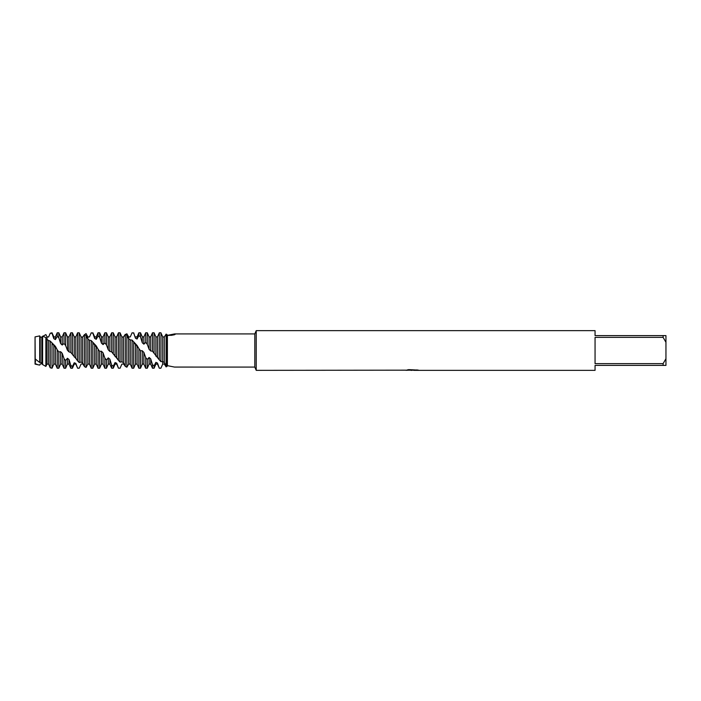 <?xml version="1.0" encoding="UTF-8"?>
<svg xmlns="http://www.w3.org/2000/svg" width="701" height="701" viewBox="0 0 701 701"><rect width="100%" height="100%" fill="white"/><g stroke="black" fill="none" stroke-linecap="round" stroke-linejoin="round"><path stroke-width="1.05" d="M35.243 362.89L35.05 336.892L39.712 335.893L39.712 362.505L40.211 362.329L40.211 336.962L39.712 335.893M42.919 364.765L41.806 363.758L40.211 364.038L39.712 365.107L35.05 364.108L35.252 362.89M405.94 370.172L256.224 370.347L254.805 367.087L174.496 367.07L167.399 365.65L167.399 335.472L166.908 334.491L167.408 335.35L169.405 334.964A9.569 6.765 -90 0 0 174.496 333.93L174.584 333.921C176.091 334.649 173.699 335.166 167.399 335.472L167.399 335.35M254.805 367.087L254.805 333.913L256.224 330.653L595.061 330.653L595.061 335.613L663.111 335.613L663.111 337.374L665.95 342.263L665.95 335.613L663.111 335.613M169.248 334.999A9.648 6.817 -90 0 0 174.584 333.921L254.805 333.913M174.873 333.913L175.355 334.158M256.224 370.347L256.224 330.653M412.898 370.207L409.875 370.207M411.89 370.347L411.049 370.347M665.95 342.263L665.95 358.737L663.111 363.626L663.111 365.387L595.061 365.387L595.061 370.347L413.783 370.347L417.13 369.909M663.111 363.626L595.061 363.626L595.061 337.374L663.111 337.374M405.94 370.312L412.609 370.04L406.895 370.04L408.753 369.629L417.84 370.093M418.585 370.172C412.635 370.207 412.635 370.251 418.585 370.303M409.437 370.207L413.783 370.207M407.456 369.9L412.609 370.04M169.405 334.964L174.496 333.93M150.242 350.5L150.689 350.964L150.689 336.892L152.494 332.782L152.494 351.21L157.497 357.641L157.497 336.892L159.302 332.782L159.302 359.885L160.897 361.628L162.702 361.558L164.297 362.452L166.111 366.08L166.908 366.509L167.408 365.65M35.514 361.76L35.05 358.842L35.05 363.556L38.213 364.87M162.702 362.102L162.702 364.108L164.297 364.003L166.111 366.877L166.908 366.509L166.908 334.491L166.111 334.123L164.297 336.997L162.702 336.892L160.897 332.782L159.302 332.782M663.111 365.387L665.95 365.387L665.95 358.737M39.712 362.505L35.05 358.842L35.05 336.892M40.211 362.329L41.806 363.057L41.806 337.242L40.211 336.962M41.806 363.057L42.612 364.564L45.863 366.404L45.863 337.549L42.612 336.156L41.806 337.242M42.612 336.156L42.612 364.564M162.702 364.108L160.897 368.218L159.302 368.218L157.497 363.065L155.902 362.338L154.089 365.861L152.494 364.678L152.494 368.218L154.089 368.218L154.089 365.861M160.897 361.628L160.985 332.975M162.702 361.558L162.702 336.892M164.297 362.452L164.297 336.997M160.897 368.218L159.302 368.078M166.111 334.123L166.111 366.08M155.902 362.338L155.902 364.108L157.497 364.108L157.497 363.065M157.497 357.641L159.302 359.885M155.902 356.178L155.902 336.892L154.089 332.782L152.494 332.782M154.089 353.348L154.089 332.782M152.494 364.678L150.689 358.824L149.094 357.457L147.289 359.464L145.694 357.554L145.694 368.218L147.289 368.218L147.289 359.464M149.094 357.457L149.094 364.108L150.689 364.108L150.689 358.824M126.872 333.79L128.677 336.927L130.272 336.909L132.077 332.809L133.672 333.063L135.486 338.233L137.081 339.039L137.081 336.892L138.886 332.782L138.886 335.63L140.48 336.909L142.285 342.763L143.88 344.173L143.88 336.892L145.694 332.782L145.694 342.36L147.289 344.322L149.094 349.317L150.689 350.964L152.494 351.21M145.694 332.782L147.289 332.782L147.289 344.322M145.694 357.554L143.88 352.401L142.285 350.754L142.285 364.108L140.48 368.218L138.886 368.218L138.886 348.581L137.081 345.479L132.077 340.108L132.077 368.218L133.672 368.218L133.672 341.922M140.48 368.218L140.48 350.728L138.886 348.581M138.886 332.782L140.48 332.782L140.48 336.909M135.486 343.989L135.486 364.108L137.081 364.108L137.081 345.479M130.272 336.892L129.597 336.892L130.272 336.909L132.077 332.782L133.672 333.063M126.872 367.21L128.677 364.073L130.272 364.108L130.272 339.88L128.677 338.925L126.872 335.376L125.277 334.368L123.464 337.058L121.878 336.901L120.064 332.782L118.469 332.782L118.469 360.402L120.064 362.11L120.064 332.782M128.677 364.073L128.677 338.925M120.064 362.11L121.869 361.83L123.464 362.654L125.277 366.378L126.872 367.219L126.872 335.376M123.464 362.654L123.464 337.058M125.277 334.368L125.277 366.378M125.497 366.509L123.464 363.942L121.878 364.099L120.064 368.218L118.469 368.148L120.064 368.218M121.878 361.83L121.878 336.901M84.208 334.938L86.039 333.588L87.844 336.901L89.439 336.944L91.253 332.782L92.847 333.185L94.653 338.452L96.247 339.302L96.247 336.892L98.052 332.782L98.052 335.981L99.647 337.312L101.461 343.157L103.056 344.594L103.056 336.892L104.861 332.782L104.861 342.912L106.456 344.901L108.261 349.79L109.855 351.438L109.855 336.892L111.669 332.782L111.669 351.832L116.664 358.036L116.664 336.892L118.469 332.782M116.664 358.036L118.469 360.402M118.469 368.148L116.664 363.232L115.069 362.566L113.255 366.159L111.669 365.037L111.669 368.218L113.255 368.218L113.255 366.159M115.069 362.566L115.069 364.108L116.664 364.108L116.664 363.241M115.069 356.607L115.069 336.892L113.255 332.782L111.669 332.782M113.255 353.961L113.255 332.782M109.855 351.438L111.669 351.832M111.669 365.037L109.855 359.192L108.261 357.86L106.456 359.99L104.861 358.115L104.861 368.218L106.456 368.218L106.456 359.99M108.261 357.86L108.261 364.108L109.855 364.108L109.855 359.192M104.861 332.782L106.456 332.782L106.456 344.901M98.052 332.782L99.647 332.782L99.647 337.312M104.861 358.115L103.056 352.866L101.461 351.227L101.461 364.108L99.647 368.218L98.052 368.218L98.052 349.194L96.247 345.926L91.253 340.616L91.253 368.218L92.847 368.218L92.847 342.465M99.647 368.218L99.647 351.341L98.052 349.194M94.653 344.41L94.653 364.108L96.247 364.108L96.247 345.926M91.253 332.782L92.847 333.185M42.612 336.436L45.863 334.596L47.02 336.892L48.614 336.988L50.227 333.22L52.014 333.334L53.819 338.679L55.414 339.573L55.414 336.892L57.228 332.782L57.228 336.34L58.814 337.733L60.628 343.56L62.223 345.023L62.223 336.892L64.028 332.782L64.028 343.472L65.622 345.488L67.427 350.263L69.022 351.911L69.022 336.892L70.836 332.782L70.836 352.445L75.831 358.421L75.831 336.892L77.636 332.782L77.636 360.91L79.231 362.566L81.044 362.084L82.639 362.864L84.444 366.641L86.039 367.412L87.844 364.099L89.439 364.108L89.439 340.178L87.844 339.179L86.039 335.7L84.444 334.631L82.639 337.137L81.044 336.927L79.231 332.817L78.381 332.782M87.844 364.099L87.844 339.179M86.039 367.412L86.039 335.7M84.208 366.062L82.639 363.863L81.044 364.073L79.231 368.183L77.636 368.218L75.831 363.398L74.236 362.776L72.431 366.439L70.836 365.379L70.836 368.218L72.431 368.218L72.431 366.439M82.639 362.864L82.639 337.137M84.444 334.631L84.444 366.641M81.044 362.084L81.044 336.927M79.231 362.566L79.231 332.817M78.381 368.218L79.231 368.183M74.236 362.776L74.236 364.108L75.831 364.108L75.831 363.398M75.831 358.421L77.636 360.91M74.236 357.028L74.236 336.892L72.431 332.782L70.836 332.782M72.431 354.566L72.431 332.782M70.836 365.379L69.022 359.552L67.436 358.255L65.622 360.507L64.028 358.667L64.028 368.218L65.622 368.218L65.622 360.507M67.436 358.255L67.436 364.108L69.022 364.108L69.022 359.552M69.022 351.911L70.836 352.445M64.028 332.782L65.622 332.782L65.622 345.488M64.028 358.667L62.223 353.33L60.628 351.7L60.628 364.108L58.814 368.218L57.228 368.218L57.228 349.808L55.414 346.373L50.227 341.089L50.227 367.78L52.014 368.209L52.014 343.034M58.814 368.218L58.814 351.955L57.228 349.808M57.228 332.782L58.814 332.782L58.814 337.733M53.819 344.839L53.819 364.108L55.414 364.108L55.414 346.373M50.227 333.22L52.014 332.791L52.014 333.334M45.863 366.404L47.02 364.108L48.614 364.108L48.614 340.493L47.02 339.45L45.863 337.549M47.02 364.108L47.02 339.45M35.05 364.108L35.05 363.556M101.461 351.227L99.647 351.341M91.253 340.616L89.439 340.178M87.844 338.898L87.844 336.901L89.439 336.892M89.439 336.944L91.253 332.852M96.247 339.302L98.052 335.981M103.056 344.594L104.861 342.912M142.285 350.754L140.48 350.728M132.086 340.116L130.272 339.88M60.628 351.7L58.814 351.955M50.227 341.089L48.614 340.493M47.02 338.898L47.02 336.892L48.614 336.892M48.614 336.988L50.227 333.343M55.414 339.573L57.228 336.34M62.223 345.023L64.028 343.472M65.622 332.782L67.436 336.892L67.664 350.5M125.277 334.622L126.872 333.781M137.081 339.039L138.886 335.63M143.88 344.173L145.694 342.36M53.819 338.671L53.819 336.892L52.014 332.791M60.628 343.56L60.628 336.892L58.814 332.782M60.628 364.108L62.223 364.108L62.223 353.33M94.653 338.443L94.653 336.892L92.847 332.782M101.461 343.157L101.461 336.892L99.647 332.782M101.461 364.108L103.056 364.108L103.056 352.866M108.261 349.79L108.261 336.892L106.456 332.782M128.677 336.927L128.677 338.898M135.486 338.233L133.672 332.782M142.285 342.763L142.285 336.892L140.48 332.782M142.285 364.108L143.88 364.108L143.88 352.401M149.094 349.317L149.094 336.892L147.289 332.782M166.908 366.509L166.908 334.491M157.497 364.108L159.302 368.218M155.902 364.108L154.089 368.218M150.689 364.108L152.494 368.218M137.081 364.108L138.886 368.218M135.486 364.108L133.672 368.218M129.597 364.108L130.272 364.108L132.077 368.218M116.664 364.108L118.469 368.218M115.069 364.108L113.255 368.218M109.855 364.108L111.669 368.218M96.247 364.108L98.052 368.218M94.653 364.108L92.847 368.218M89.439 364.108L91.253 368.218M75.831 364.108L77.636 368.218M74.236 364.108L72.431 368.218M69.022 364.108L70.836 368.218M55.414 364.108L57.228 368.218M53.819 364.108L52.014 368.209M48.614 364.108L50.227 367.78M117.172 358.36L113.457 354.207M112.887 353.47L111.994 352.261M93.75 343.867L97.097 347.915M36.338 359.85L35.05 358.763M158.111 358.018L153.282 352.261M134.68 343.499L138.386 347.915M76.26 358.702L72.816 355.013M71.607 353.479L70.705 352.261M52.812 344.252L55.808 347.915M53.819 336.892L55.414 336.892M60.628 336.892L62.223 336.892M62.223 364.108L64.028 368.218M67.436 364.108L65.622 368.218M67.436 336.892L69.022 336.892M74.236 336.892L75.831 336.892M94.653 336.892L96.247 336.892M101.461 336.892L103.056 336.892M103.056 364.108L104.861 368.218M108.261 364.108L106.456 368.218M108.261 336.892L109.855 336.892M115.069 336.892L116.664 336.892M135.486 336.892L137.081 336.892M142.285 336.892L143.88 336.892M143.88 364.108L145.694 368.218M149.094 364.108L147.289 368.218M149.094 336.892L150.689 336.892M155.902 336.892L157.497 336.892"/></g></svg>

